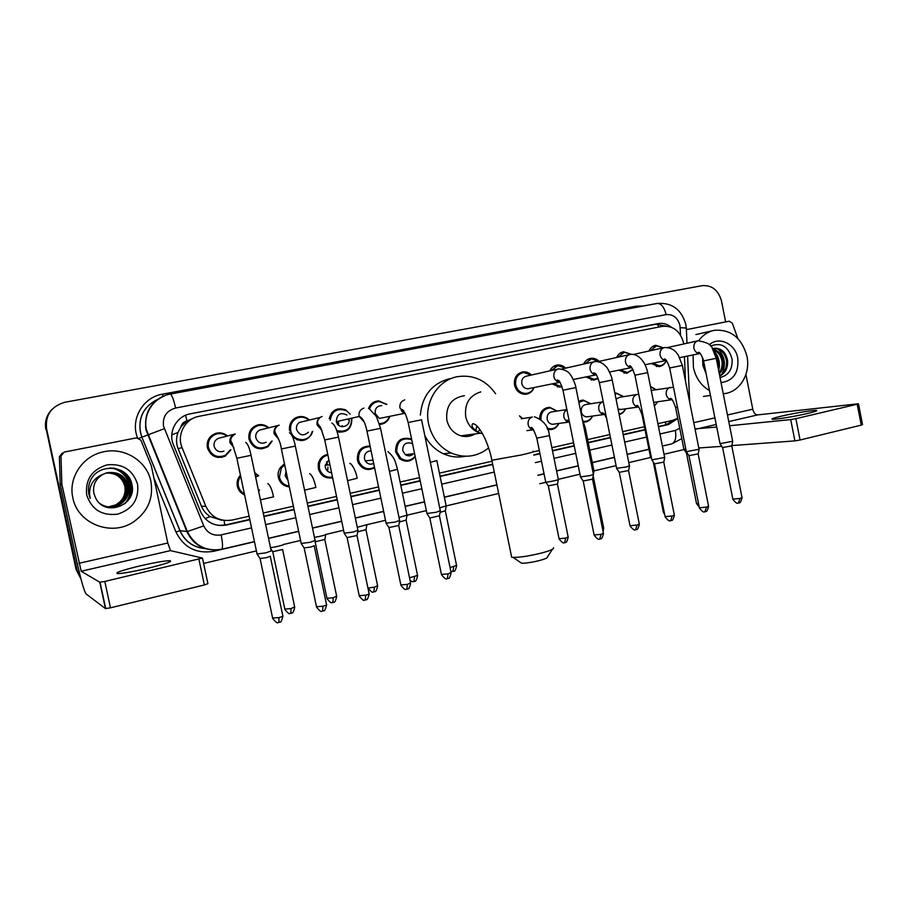 <?xml version="1.0" encoding="UTF-8"?>
<svg xmlns="http://www.w3.org/2000/svg" width="908" height="908" viewBox="0 0 908 908"><rect width="100%" height="100%" fill="white"/><g stroke="black" fill="none" stroke-linecap="round" stroke-linejoin="round"><path stroke-width="1.36" d="M400.837 440.244L400.473 439.586M625.555 408.838C624.227 411.857 622.094 413.776 619.165 414.604M592.595 416.057C590.722 420.052 587.748 422.084 583.651 422.163M558.919 423.434C556.774 427.838 553.415 429.87 548.818 429.552L547.558 429.302M400.757 458.245L400.099 459.051M415.228 456.747C410.643 461.877 405.479 462.547 399.724 458.756L395.593 451.878C395.661 441.095 400.7 436.737 410.734 438.825L411.619 439.279M363.393 467.121L362.678 467.847M374.595 467.79C367.876 471.127 362.462 469.504 358.354 462.932L357.423 460.152C356.98 450.867 361.202 446.169 370.078 446.044M325.132 476.098L324.326 476.757M332.623 477.767C325.404 478.856 320.649 475.803 318.345 468.63L318.265 464.011C319.457 458.722 322.612 455.498 327.743 454.352M285.906 485.19L285.01 485.791M289.323 486.881C283.568 486.2 279.902 483.011 278.325 477.302C277.655 473.726 278.359 470.457 280.436 467.495L284.522 463.988M259.586 490.036L258.78 491.183M244.604 494.962C240.756 493.237 238.339 490.32 237.34 486.189C236.579 482 237.612 478.323 240.427 475.156M654.316 405.762L657.778 401.756L654.396 406.148M218.034 456.713L217.16 457.314M230.95 449.789L225.286 456.122C216.592 459.176 210.622 456.349 207.364 447.667C206.513 440.618 209.385 435.829 215.991 433.32C220.292 432.242 224.162 433.127 227.59 435.965M272.15 441.038L268.019 446.623C259.132 451.015 252.799 448.529 249.008 439.177C248.156 432.458 250.79 427.793 256.93 425.182C261.345 423.9 265.318 424.762 268.847 427.781M298.267 439.211L297.495 439.937M312.67 431.357L311.558 434.399C305.962 441.787 299.561 442.468 292.376 436.419M351.85 418.282C351.975 428.61 347.06 433.116 337.106 431.788M389.861 416.318C388.125 421.323 384.697 424.036 379.578 424.433M598.168 378.477L593.662 380.157L585.864 376.945M633.012 369.59L626.679 373.324L618.915 370.146M562.029 386.74L559.873 387.137L552.075 383.891M534.12 387.523C532.417 391.677 529.466 393.924 525.267 394.276C519.728 394.004 516.141 390.951 514.518 385.094C513.78 378.023 516.538 373.631 522.77 371.928C526.05 371.52 528.955 372.552 531.464 375.027M645.055 364.755L666.381 360.431C663.169 360.408 661.081 358.637 660.093 355.096C659.651 351.339 660.956 348.865 664.02 347.662L664.599 347.537C674.474 347.639 676.642 353.314 678.333 355.198L682.351 365.379L669.65 368.001C667.38 361.429 665.609 358.456 664.327 359.069C663.748 359.545 664.44 359.999 666.381 360.419C664.951 364.051 662.477 366.128 658.958 366.639L651.252 363.495M289.187 486.189L288.517 486.813M327.879 467.098L327.89 468.414M327.879 468.551L327.516 471.127M348.456 419.893L348.263 419.065M337.992 421.312L338.298 424.808M301.547 439.767L300.911 440.584M262.457 448.075L261.742 448.938M222.403 456.633L221.79 457.337M683.735 343.973L683.52 342.702C680.137 330.977 673.146 325.529 662.522 326.347L199.068 416.307C185.243 418.588 176.424 434.716 182.077 447.644L205.832 506.289C211.292 517.288 220.077 521.873 232.176 520.046L249.087 516.221M180.953 426.851L186.946 420.915C183.734 421.698 181.736 423.673 180.953 426.851L177.979 432.48C176.027 437.906 176.061 443.297 178.104 448.654L201.451 506.233C203.279 510.557 206.184 514.019 210.179 516.607L221.87 520.307M151.046 442.366L150.773 441.697M193.483 418.145L187.343 420.835M685.54 381.405L684.416 356.674M657.903 423.684L672.873 420.302L677.743 418.282M263.207 513.02L293.375 506.199M307.267 503.055L336.516 496.426M350.193 493.339L378.557 486.915M400.122 482.034L419.53 477.642M439.427 473.136L492.045 461.23M533.212 451.912L539.318 450.527M551.871 447.689L573.595 442.764M587.635 439.597L609.824 434.569M622.593 431.675L644.442 426.737M614.852 393.164L616.146 393.028L623.705 396.637M578.668 401.37L583.231 400.087L590.768 403.765M539.59 418.679C539.988 411.664 543.347 407.874 549.692 407.306L557.115 411.063M519.467 415.853L522.736 418.554M254.705 472.625L258.666 475.826M650.423 386.275L655.962 389.668M616.68 357.48C618.121 354.29 620.414 352.383 623.569 351.759L631.446 354.347M583.617 364.108C585.104 360.896 587.453 358.966 590.688 358.342C593.877 357.911 596.692 358.932 599.144 361.395M549.828 370.884C551.36 367.626 553.789 365.686 557.092 365.061C560.327 364.641 563.187 365.663 565.673 368.137M368.489 408.521C370.385 403.742 373.801 401.211 378.761 400.916L386.876 404.378M329.184 418.736C331.704 410.03 337.186 407.09 345.619 409.917L350.261 414.264M289.652 430.903C288.801 425.001 290.878 420.608 295.906 417.691C300.843 415.592 305.338 416.363 309.378 420.029M649.038 350.999C650.434 347.832 652.67 345.948 655.758 345.324L663.408 347.809M334.371 410.393L335.234 410.881M331.999 412.436L332.941 412.845M362.973 447.372L363.756 447.962M360.601 449.188L361.463 449.732M326.585 461.729L327.493 464.374M322.34 456.849L323.259 457.337M283.228 464.771L284.227 465.202M671.307 327.198C667.198 323.986 662.749 322.783 657.96 323.611L190.294 413.832C176.595 416.068 167.832 432.004 173.439 444.795L200.486 511.488C205.889 522.35 214.594 526.867 226.569 525.04L249.836 519.751M190.294 413.832L655.27 324.304L665.893 326.074M80.812 578.385L77.055 570.076L46.603 428.882C45.128 415.024 51.313 406.137 65.149 402.21L702.27 285.657C711.974 285.033 718.387 290.163 721.497 301.047L725.628 321.92M684.144 449.505L664.02 454.284M650.764 457.428L628.813 462.626M616.078 465.645L593.945 470.889L585.251 427.781M579.951 474.203L558.295 479.345L549.442 435.738M545.924 482.273L539.692 483.748M498.64 493.487L446.339 505.881M426.34 510.625L407.193 515.154M385.491 520.307L367.093 524.665M343.576 530.238L325.983 534.415M300.559 540.442L283.829 544.403M256.408 550.906L203.608 563.425M80.937 578.873L76.068 569.486L46.24 429.212C44.855 421.766 46.717 415.217 51.847 409.542C46.717 415.217 44.855 421.766 46.24 429.212L76.556 569.781L46.603 428.882M658.527 426.805L668.549 424.524L677.777 418.486M263.956 516.538L294.113 509.683M307.994 506.528L337.243 499.877M350.908 496.767L379.26 490.32M400.825 485.417L420.234 481.002M440.108 476.473L492.715 464.51M533.87 455.158L539.976 453.762M552.518 450.913L574.242 445.976M588.27 442.786L610.46 437.735M623.229 434.83L645.066 429.859M249.757 519.41L225.4 524.949L218.885 525.471M674.031 419.984L665.814 424.831L658.47 426.499M645.009 429.563L623.16 434.523M610.403 437.429L588.214 442.468M574.185 445.658L552.461 450.595M539.908 453.444L533.813 454.84M492.658 464.192L440.039 476.155M420.166 480.673L400.757 485.088M379.192 489.979L350.84 496.426M337.174 499.536L307.914 506.187M294.044 509.343L263.876 516.198M722.008 361.611L721.894 361.044M45.888 429.529C44.503 422.129 46.365 415.603 51.461 409.962M709.466 390.554C701.101 385.65 695.755 377.955 693.417 367.479L693.076 354.914M698.672 340.693C702.826 335.041 708.092 331.579 714.46 330.308C730.917 329.173 741.745 337.821 746.944 356.231C750.893 374.209 739.157 392.994 723.245 393.686M719.692 375.799C724.822 372.348 727.058 367.218 726.423 360.408C724.527 352.293 720.169 348.32 713.347 348.49L713.302 348.502M719.772 376.162C725.594 372.916 728.182 367.592 727.546 360.192C725.651 352.066 721.293 348.093 714.46 348.263L712.53 348.751M719.147 373.018C721.61 369.477 722.541 365.549 721.951 361.236C720.804 355.334 717.865 351.51 713.132 349.773M719.329 373.948C722.439 370.294 723.687 365.992 723.063 361.032C721.678 354.381 718.262 350.443 712.814 349.205M717.683 365.64L717.547 362.065L715.958 357.094M718.262 368.546L718.637 361.861L714.982 353.825M720.044 377.558C728.591 375.413 732.608 369.318 732.109 359.296C728.432 346.368 721.27 341.964 710.589 346.107M709.318 344.745C719.045 335.926 735.389 343.769 737.761 358.161C738.999 372.689 733.426 380.838 721.054 382.62M706.106 373.619L702.871 365.493L702.61 357.548M703.133 359.091L703.473 365.334L704.426 368.705L703.462 360.941M721.905 374.153C726.196 364.596 724.879 356.208 717.978 349.001M718.693 370.759C720.566 362.814 718.83 356.027 713.472 350.397M807.938 413.378C815.168 411.642 817.972 410.654 816.326 410.405C813.364 410.007 793.161 413.356 781.016 416.239C773.627 417.986 770.767 418.997 772.424 419.269C775.239 419.678 795.646 416.307 807.938 413.378M686.391 329.638L729.283 321.194L732.359 323.237L737.795 338.423M698.797 447.973L721.781 446.35M858.469 403.856L862.509 424.615L861.272 425.114L857.197 404.23L858.457 403.776L757.624 414.911C755.342 414.786 753.719 412.879 752.777 409.19L745.922 374.493M800.062 440.005L794.897 440.891L790.709 419.587L795.873 418.667L800.062 440.005L861.272 425.114M731.848 445.59L794.897 440.891M795.873 418.667L857.197 404.23M790.709 419.587L729.601 425.75M716.718 427.044L694.995 428.894M552.461 549.249L547.388 556.99C547.876 557.784 545.288 558.953 539.602 560.497C532.009 562.381 525.97 563.278 521.521 563.221L520.091 562.222M511.352 555.651L511.669 557.217L513.145 557.376C520.046 557.421 529.455 555.991 541.372 553.074C550.248 550.679 554.277 548.897 553.46 547.74M464.408 395.695C451.526 397.852 445.658 405.955 446.827 420.029C448.813 428.088 453.501 433.354 460.912 435.829C465.952 437.191 470.707 436.555 475.179 433.911M488.606 447.973C477.188 456.906 464.68 458.574 451.083 452.967C439.268 447.122 431.777 437.418 428.599 423.866C423.741 402.494 437.951 379.816 457.78 376.616C473.386 374.516 485.984 380.214 495.575 393.731M420.325 415.047C422.311 395.366 432.185 383.221 449.971 378.625M477.642 432.083L479.991 429.632M465.202 456.27C457.757 457.78 450.47 456.951 443.354 453.762C435.295 449.948 429.121 443.91 424.819 435.613M476.904 425.909L475.724 430.857M466.394 435.091L465.35 436.532M469.958 434.614L468.993 436.26M650.469 350.681L656.575 345.823L663.351 347.821M732.733 441.254L720.01 443.649M732.688 441.47L731.803 445.839L722.598 447.576M666.37 360.431C664.974 363.586 662.704 365.391 659.571 365.833L652.648 363.211M618.098 357.162L624.364 352.281L631.344 354.347M699.115 449.244L686.346 451.662M699.069 449.471L698.195 453.886L688.945 455.634M632.921 369.397L627.28 372.518L620.3 369.874M585.036 363.79L591.46 358.876L599.053 361.418M664.724 457.416L651.887 459.868M664.679 457.655L663.805 462.115L654.509 463.886M598.009 378.069L594.252 379.34L587.238 376.672M551.235 370.566L557.841 365.606L565.536 368.16M629.516 465.77L626.304 466.973L616.611 468.278M629.471 466.031L628.608 470.526L619.267 472.342M561.814 386.127L560.452 386.32L553.437 383.607M529.443 388.476L528.013 388.76C524.824 388.681 522.747 386.956 521.805 383.585C521.396 379.51 522.997 377.024 526.595 376.116L557.852 369.068M533.949 387.557C532.292 391.189 529.58 393.153 525.834 393.459C520.625 393.221 517.254 390.349 515.71 384.844C515.029 378.193 517.628 374.073 523.496 372.484L531.282 375.061M593.48 474.339L590.087 475.599L580.496 476.882M593.435 474.612L592.572 479.152L583.174 480.99M385.684 417.181L379.385 418.452L375.152 413.458C374.845 408.475 377.07 405.853 381.803 405.57M369.465 409.088C371.179 404.31 374.482 401.79 379.385 401.552L386.513 404.469M440.38 510.705L436.101 512.294L426.93 513.463M427.112 513.803L429.722 517.776M440.323 511.045L439.472 515.767L429.87 518.014M389.532 416.386C387.671 421.13 384.277 423.537 379.328 423.605M349.069 418.894C350.953 427.055 338.162 429.893 336.391 421.664L336.323 421.369C336.902 414.082 340.432 411.971 346.901 415.035M330.206 420.268C331.965 410.881 337.254 407.692 346.096 410.677M331.522 413.015L332.487 413.412M399.702 520.363L395.162 522.055L386.093 523.201M399.645 520.715L398.782 525.494L388.919 527.559M351.578 418.35C351.464 428.633 346.504 432.707 336.709 430.585M338.548 421.199L338.616 425.239M340.057 431.538L339.49 432.344M342.282 425.659L342.078 426.76M308.459 432.219C303.431 436.442 299.47 435.522 296.553 429.461C296.087 426.533 297.007 424.206 299.311 422.458L303.794 421.38M312.261 431.436L311.194 434.149C306.836 443.002 292.365 440.607 290.742 430.676C289.936 425.239 291.831 421.142 296.417 418.384C300.9 416.341 305.065 416.931 308.902 420.143M357.99 530.272L353.155 532.054L344.189 533.189M357.922 530.635L357.06 535.482L347.072 537.604M297.518 438.927L296.723 439.631M266.192 442.241C261.254 444.341 257.804 442.843 255.829 437.758C255.33 434.183 256.68 431.595 259.858 430.006L261.776 429.529M271.617 441.152L267.826 446.01C259.506 450.039 253.582 447.689 250.063 438.961C249.269 432.707 251.709 428.338 257.395 425.863C261.368 424.649 265 425.33 268.303 427.918M315.224 540.442L310.059 542.326L301.195 543.438M314.281 545.719L310.547 547.104L304.112 547.899M223.947 451.185C219.112 452.683 215.832 451.038 214.095 446.259C213.607 442.423 215.128 439.756 218.669 438.246L219.645 437.996M230.337 449.914L225.161 455.419C217.012 458.222 211.428 455.566 208.397 447.451C207.603 440.868 210.27 436.385 216.422 434.001C220.281 433.002 223.788 433.718 226.966 436.124M271.39 550.872L265.817 552.87L257.055 553.959M270.414 556.229L266.385 557.694L260.029 558.477M221.234 456.849L221.109 457.439M651.252 390.417L673.486 387.239M685.846 449.165L683.883 449.097M650.514 386.74L655.928 389.68M687.242 453.058L686.414 452.933M616.033 399.055L619.778 397.273L636.667 394.549M651.354 457.201L650.514 457.008M615 393.868L616.85 393.595L623.648 396.648M621.719 409.383L618.064 409.122M625.487 408.838C624.08 411.699 621.923 413.412 619.04 413.98M588.6 416.613L586.625 416.886C583.855 416.511 582.085 414.831 581.302 411.846C580.95 407.42 582.743 404.945 586.659 404.412L602.526 401.904M578.873 402.369L583.912 400.666L590.665 403.776M592.493 416.08C590.586 419.723 587.703 421.482 583.844 421.369L583.311 421.301M554.799 423.991L552.359 424.308C549.658 423.843 547.921 422.152 547.172 419.246C546.843 414.661 548.727 412.164 552.859 411.721L566.876 409.553M540.918 419.678C540.759 412.516 543.892 408.589 550.327 407.908L556.967 411.086M594.025 470.923L592.845 471.57M558.772 423.457C556.706 427.305 553.619 429.087 549.51 428.792L547.059 428.111M558.363 479.356C560.44 479.503 549.079 482.08 546.128 482.125L545.685 481.864M519.83 416.431L522.543 418.577M558.318 479.617L557.478 484.066L548.307 485.882M413.435 453.784C410.961 456.179 408.26 456.474 405.32 454.67L402.709 450.572C402.811 444.284 405.774 441.867 411.574 443.331M415.126 456.293C410.859 461.037 406.046 461.673 400.689 458.188L396.739 451.673C396.819 441.504 401.574 437.44 411.018 439.461L411.733 439.824M446.191 506.176L445.363 510.761L440.085 512.362M446.248 505.87L439.71 507.901M373.687 463.466C370.248 464.907 367.422 464.045 365.232 460.878L364.471 458.858C364.153 453.909 366.355 451.231 371.066 450.822M374.471 467.234C368.273 470.196 363.268 468.676 359.477 462.671L358.546 459.959C358.104 451.367 361.997 446.94 370.214 446.691M360.101 449.721L360.987 450.255M407 515.449L406.16 520.091L399.406 521.998M407.056 515.131L399.009 517.503M331.579 472.728C328.31 472.41 326.222 470.616 325.314 467.348L325.2 465.282L328.889 459.834M332.487 477.097C325.87 477.903 321.523 475.009 319.446 468.437L319.355 464.226C320.376 459.357 323.225 456.315 327.901 455.101M366.855 524.96L366.003 529.648L357.707 531.827M366.911 524.631L357.275 527.332M287.927 480.23L285.226 476.042L286.02 471.104M289.153 486.064C284.034 485.212 280.788 482.227 279.414 477.109L281.321 467.995L284.715 464.896M325.7 534.699L324.848 539.443L315.212 541.792M325.756 534.358C325.473 535.073 321.704 536.083 314.452 537.388M285.157 484.827L284.238 485.394M244.366 493.85C241.21 492.136 239.224 489.526 238.395 486.007C237.726 482.443 238.486 479.231 240.677 476.359M254.864 473.363L258.133 475.951M282.706 549.499L272.706 551.655M283.637 544.335C285.906 544.494 274.171 547.433 270.505 547.638M259.03 489.991L258.508 490.706M244.456 494.258L243.753 494.565M147.425 568.374C166.073 563.789 173.462 561.223 169.592 560.656C164.098 560.894 154.337 562.608 140.309 565.809C121.57 570.372 114.056 572.982 117.779 573.629C123.34 573.379 133.226 571.631 147.425 568.374M61.812 483.771L61.892 484.441L60.28 484.747L60.2 484.089L61.812 483.771L60.984 455.975L64.196 452.082L136.563 437.849L140.888 440.176L151.375 466.031L167.787 543.007L170.477 550.611L202.473 558.068L104.806 581.438L110.47 607.827L204.379 584.968L198.92 559.271M60.28 484.747L77.01 562.324C81.005 580.314 84.035 590.858 86.078 593.945L105.453 608.576L99.789 582.244L81.187 571.245L61.892 484.441M60.2 484.089L59.383 456.758L62.334 452.979M202.495 558.182L207.909 583.662L204.379 584.968M110.47 607.827L105.453 608.576M99.789 582.244L104.806 581.438M72.856 497.834C68.077 477.756 82.707 455.975 103.319 451.878C124.385 446.781 147.028 461.082 150.898 481.433C153.622 498.288 147.811 511.783 133.465 521.93C111.65 536.923 77.543 523.768 72.856 497.834M109.947 506.993L118.755 505.007C126.212 500.705 129.39 494.372 128.289 486.018C125.179 476.008 118.267 471.558 107.541 472.671M100.198 503.781C106.054 507.572 112.331 507.992 119.027 505.018C126.496 500.705 129.685 494.361 128.584 485.984C124.998 475.122 117.416 470.843 105.816 473.147L102.797 474.441C95.59 478.856 92.616 485.156 93.853 493.316L95.873 498.458C105.339 517.333 136.654 504.996 132.057 485.326C129.662 465.168 98.2 462.024 90.335 480.809C88.439 485.235 87.974 489.764 88.939 494.417L90.221 498.458L89.54 494.281C89.449 484.668 93.876 478.051 102.797 474.441M109.437 506.959L117.665 504.996C125.077 500.728 128.232 494.44 127.143 486.132C124.158 476.405 117.45 471.956 107.042 472.796M109.562 506.97L117.938 504.996C125.361 500.717 128.516 494.417 127.426 486.109C124.407 476.314 117.654 471.865 107.167 472.762M108.937 506.925L116.599 504.984C123.953 500.739 127.097 494.497 126.008 486.257C123.148 476.802 116.655 472.353 106.542 472.92M109.062 506.936L116.871 504.984C124.237 500.739 127.381 494.485 126.291 486.223C123.397 476.7 116.86 472.262 106.667 472.886M108.427 506.868L115.543 504.962C122.852 500.751 125.962 494.554 124.884 486.37C122.137 477.188 115.861 472.75 106.054 473.068M108.551 506.891L115.804 504.962C123.125 500.751 126.246 494.542 125.168 486.336C122.387 477.086 116.065 472.648 106.179 473.034M137.562 484.236C139.151 499.309 132.489 509.297 117.586 514.178C101.889 515.96 91.583 509.536 86.68 494.928C85.148 479.594 91.924 469.572 107.019 464.873C122.671 463.352 132.852 469.811 137.562 484.236M125.168 503.429C136.518 490.479 126.87 469.13 110.209 467.995M129.084 499.037C135.564 486.654 127.177 470.798 113.761 468.165M132.114 485.689C131.093 480.082 128.164 475.417 123.306 471.706M124.737 503.781C136.541 490.876 126.848 468.993 109.902 468.006M128.55 499.797C135.803 487.187 127.12 470.503 113.171 468.097M132.284 489.003C131.955 481.07 128.198 474.85 121.025 470.367M171.794 434.853L177.979 432.48M658.584 327.107L657.664 324.043M665.757 424.842L665.485 421.97M224.844 525.062L224.004 520.409M205.049 518.57L210.179 516.607M186.946 420.915L185.618 415.262M201.451 506.233L205.832 506.289M178.104 448.654L182.077 447.644M655.27 324.304L657.96 323.611M680.546 335.143L679.933 325.416C677.709 317.698 673.112 314.1 666.131 314.611L175.607 408.021C166.527 410.7 162.487 416.727 163.497 426.102L203.732 525.891C207.33 533.121 213.142 536.117 221.143 534.88L251.55 527.889M685.812 324.383C681.397 309.299 671.807 302.33 657.029 303.476C661.172 303.306 664.202 307.017 666.131 314.611M218.374 549.839C203.755 550.838 193.245 544.743 186.866 531.555L145.984 429.938C143.839 413.526 150.365 401.994 165.54 395.343M139.117 438.235L141.784 437.225C136.699 419.995 142.159 407.283 158.174 399.111C144.202 405.842 138.266 416.874 140.354 432.208L141.886 437.179L164.291 428.69M137.517 437.792C130.094 419.417 142.931 397.227 162.453 394.174L636.156 306.178L636.508 307.301M636.156 306.178L643.318 306.03M648.97 449.346L627.167 454.454M614.432 457.439L592.277 462.626M578.271 465.906L556.593 470.98M544.074 473.919L537.979 475.349M496.903 484.963L444.387 497.266M424.547 501.908L405.172 506.448M383.653 511.488L355.357 518.116M341.714 521.317L312.522 528.15M298.664 531.396L268.564 538.444M254.478 541.747L213.675 551.304C196.389 554.062 183.825 547.638 175.97 532.031L153.94 478.051M175.607 408.021C173.576 399.134 171.76 394.503 170.159 394.106C154.133 396.694 142.692 413.753 146.449 429.79L187.366 531.543L180.011 530.669C184.948 541.429 193.313 547.399 205.094 548.58M205.163 548.602C193.279 547.479 184.857 541.509 179.898 530.669L141.886 437.179L180.011 530.669L175.97 532.031M265.658 524.654L295.792 517.719M309.662 514.53L338.9 507.81M352.554 504.666L380.895 498.151M402.437 493.203L421.823 488.742M441.697 484.168L494.27 472.081M535.391 462.626L541.486 461.219M554.028 458.336L575.74 453.353M589.757 450.13L611.935 445.022M624.681 442.094L646.519 437.077M659.968 433.979L675.382 430.437L679.729 428.258M213.459 550.066L213.675 551.304M162.453 394.174L163.054 396.365M221.143 534.88C222.778 543.222 222.959 548.012 221.711 549.261C206.082 551.724 194.641 545.81 187.366 531.543L203.732 525.891M254.444 541.588L221.563 549.295M675.382 430.437C676.494 437.735 675.302 442.207 671.784 443.864L671.443 443.944M680.217 327.697C685.188 327.788 687.242 328.185 686.357 328.889L687.004 343.247M187.15 531.566L187.877 532.701M665.814 424.831L668.549 424.524M225.4 524.949L226.569 525.04M696.175 429.121L716.208 424.49M728.772 421.584L757.624 414.911M693.769 422.685L714.891 417.85M727.467 414.979L752.777 409.19M533.075 451.253C535.618 451.333 531.725 452.57 521.396 454.965L491.852 460.254L491.716 459.641M480.775 391.881C469.345 395.525 464.329 403.822 465.725 416.783C467.79 425.16 472.637 430.642 480.287 433.218L482.534 433.718M731.78 445.998L741.995 497.493L740.099 498.424L732.847 499.139M738.352 503.009L740.099 498.424M700.227 353.473L700.17 353.473C696.981 353.53 694.892 351.771 693.894 348.207C693.451 344.507 694.734 342.055 697.719 340.875L698.263 340.761C707.048 342.316 711.724 344.858 712.292 348.377L716.23 358.32L703.575 360.896M698.173 454.045L708.546 506.108L706.549 507.095L699.364 507.788M704.892 511.703L706.549 507.095M686.391 451.889L669.65 367.978M663.782 462.286L674.315 514.927L672.215 515.971L665.099 516.641M670.66 520.59L672.215 515.971M634.93 375.242C632.377 368.126 630.572 365.016 629.482 365.901C628.869 366.435 629.619 366.98 631.718 367.513C628.54 367.411 626.463 365.618 625.51 362.133C625.056 358.342 626.395 355.834 629.539 354.608L630.163 354.472C634.17 353.802 637.949 355.448 641.502 359.398C644.51 362.905 646.575 367.309 647.688 372.609L634.919 375.22L651.933 460.118M628.586 470.719L639.289 523.95L637.064 525.051L630.016 525.698M635.634 529.693L637.064 525.051M596.25 374.788C593.083 374.573 591.04 372.757 590.109 369.34C589.655 365.504 591.04 362.962 594.241 361.713L594.933 361.577C599.416 361.429 603.071 363.064 605.908 366.48C607.486 367.082 612.367 377.785 612.208 380.009L599.371 382.631M592.549 479.345L603.423 533.178L601.085 534.347L594.104 534.982M599.757 539.011L601.085 534.347M580.553 477.154L562.971 390.247C559.18 377.807 558.182 381.065 557.251 379.941C556.468 380.52 557.353 381.269 559.895 382.2C556.786 381.882 554.777 380.055 553.88 376.718C553.426 372.825 554.833 370.26 558.125 368.989L558.897 368.83C564.969 369.658 568.851 371.724 570.53 375.015C572.312 376.672 576.115 386.15 575.888 387.58L562.971 390.224M439.449 516.005L451.072 572.415L448.121 573.879L441.447 574.423M447.326 578.623L448.121 573.879M440.289 510.693L421.562 419.791L408.157 422.515M405.252 413.605L399.951 408.044C399.475 403.969 401.041 401.257 404.673 399.883M398.76 525.755L410.586 582.834L407.454 584.389L400.848 584.911M406.818 589.144L407.454 584.389M370.203 409.678C375.208 415.853 374.391 413.254 376.684 417.192L380.543 428.315L366.98 431.107L386.161 523.541M364.097 421.902L359.057 416.375C358.569 412.243 360.181 409.485 363.892 408.101M357.037 535.743L369.079 593.526C369.817 593.798 368.705 594.343 365.731 595.16L359.205 595.682M365.254 599.95L365.731 595.16M331.874 423.049C334.598 424.547 336.8 429.223 338.48 437.089L324.735 439.949L344.268 533.552M321.863 430.369L317.108 424.91C316.608 421.811 317.573 419.326 320.002 417.476L322.09 416.511M314.236 545.992L326.494 604.49C327.255 604.785 326.074 605.364 322.93 606.226L316.483 606.726M322.624 611.027L322.93 606.226M289.448 432.696C291.933 434.41 293.897 438.87 295.338 446.078L281.378 448.961M278.506 439.029L274.08 433.672C273.569 429.87 274.988 427.123 278.347 425.443L279.199 425.148M270.312 556.502L282.797 615.737C283.591 616.044 282.32 616.657 279.006 617.576L272.627 618.064M278.87 622.389L279.006 617.576M245.659 442.4C247.725 443.66 249.518 447.962 251.062 455.317L236.863 458.245M233.992 447.86L229.928 442.661C229.406 438.587 231.029 435.738 234.775 434.137L235.195 434.013M672.158 399.702L671.818 399.713C668.969 399.463 667.119 397.761 666.279 394.594C665.848 390.973 667.108 388.556 670.07 387.353M677.47 407.17L675.552 407.306M698.536 503.634L696.504 503.441M638.721 407L638.415 407C635.566 406.693 633.739 404.979 632.91 401.847C632.467 398.181 633.761 395.729 636.792 394.515L638.744 394.299M642.853 414.786L642.047 414.752M664.213 512.248L663.305 511.953M604.512 414.468L604.229 414.457C601.402 414.071 599.586 412.334 598.781 409.258C598.338 405.547 599.666 403.073 602.753 401.835L603.218 401.722M593.174 475.996L603.638 527.832L602.503 528.615M582.221 418.929L585.217 427.645L584.071 428.111M569.407 422.084L569.191 422.061C566.422 421.584 564.651 419.848 563.868 416.84C563.414 413.662 564.424 411.301 566.91 409.735M557.467 484.248L568.147 536.912L565.741 538.081L559.056 538.705M564.583 542.632L565.741 538.081M534.392 416.795C543.552 420.222 548.557 426.488 549.419 435.602L536.798 438.155M533.654 429.881L533.234 429.825C530.578 429.223 528.887 427.475 528.15 424.604C527.696 420.813 529.092 418.27 532.338 416.976M445.34 510.977L456.554 565.457L450.073 567.579M452.922 571.45L453.705 566.83M436.839 460.583L430.324 462.308M406.148 520.318L417.555 575.434L409.542 577.794M413.889 581.517L414.536 576.886M387.943 451.582C395.321 458.461 395.014 461.037 397.488 469.322L389.453 471.365M365.992 529.886L377.592 585.66L374.391 587.192L367.933 588.043M373.892 591.834L374.391 587.192M349.989 463.693C349.081 461.707 355.062 466.655 357.173 478.266L347.548 480.65M324.837 539.692L336.641 596.136L333.236 597.759L326.959 598.281M332.896 602.413L333.236 597.759M315.939 487.437L304.566 490.15M282.638 549.749L294.657 606.873L291.025 608.587L284.828 609.098M290.855 613.263L291.025 608.587M273.649 496.835L260.437 499.865M255.659 477.143L257.986 475.985M81.187 571.245L170.477 550.611M78.905 563.335L167.787 543.007M60.984 455.975L59.383 456.758M225.286 456.122L217.943 457.439M655.758 345.324L654.895 345.517M522.77 371.928L521.317 372.269M557.092 365.061L555.844 365.356M623.569 351.759L622.593 351.986M590.688 358.342L589.587 358.592M378.761 400.916L373.937 402.108M549.692 407.306L546.287 407.862M583.231 400.087L580.45 400.553M616.146 393.028L614.864 393.243M268.53 538.296L298.63 531.248M312.488 528.002L341.68 521.169M355.323 517.969L383.63 511.34M405.138 506.301L424.513 501.772M444.364 497.119L496.869 484.827M537.956 475.202L544.04 473.772M556.57 470.843L578.248 465.77M592.254 462.49L614.398 457.303M627.144 454.318L648.948 449.21M662.386 446.066L671.784 443.864L681.795 438.632M689.705 402.312L687.594 356.027M657.029 303.476L170.25 394.095M685.835 324.508L686.323 328.299M186.832 531.555L188.569 534.074M145.552 427.407L145.791 422.833M712.553 330.739L695.903 334.575M714.46 348.263L713.347 348.49M710.442 395.434L703.439 396.444M521.521 563.221L513.145 557.376M460.912 435.829L480.287 433.218C473.216 429.439 470.673 426.272 472.671 423.741C478.652 423.434 488.481 442.219 491.852 460.254L511.669 557.217M451.083 452.967L443.354 453.762M742.04 497.732C739.952 505.677 738.828 501.727 738.794 502.941C737.875 501.954 738.442 506.165 732.904 499.389L722.643 447.723M667.789 347.492L697.685 340.886M655.746 346.016L652.262 346.811M679.729 357.627L700.17 353.473L698.354 352.349C699.83 352.009 701.578 354.869 703.587 360.919L720.055 443.864M722.7 447.735L720.135 443.864M659.571 365.833L656.28 366.48M716.242 358.342L732.665 441.243M708.592 506.369C706.526 514.393 705.368 510.409 705.334 511.635C704.404 510.636 705.028 514.893 699.421 508.049L688.99 455.805M633.353 354.472L663.941 347.685M623.433 352.497L619.948 353.291M689.058 455.805L686.471 451.9M627.28 372.518L624.012 373.154M682.362 365.402L699.046 449.233M674.372 515.199C672.306 523.314 671.148 519.285 671.08 520.534C670.172 519.512 670.796 523.825 665.155 516.924L654.566 464.067M598.111 361.622L629.414 354.642M590.404 359.114L586.931 359.909M654.634 464.067L652.023 460.118M609.563 372.042L631.741 367.547M594.252 379.34L591.04 379.975M647.688 372.632L664.645 457.405M639.345 524.234C637.28 532.44 636.122 528.377 636.031 529.636C635.18 528.604 635.725 532.951 630.084 525.993L619.313 472.523M562.041 368.943L594.059 361.77M556.638 365.879L553.176 366.684M596.238 374.777C593.911 374.051 593.094 373.404 593.798 372.87C594.842 373.869 596 371.383 599.371 382.654L616.668 468.528M619.381 472.523L616.759 468.539M573.243 379.51L596.284 374.834M560.452 386.32L557.319 386.933M612.219 380.032L629.448 465.77M603.491 533.495C601.425 541.792 600.279 537.672 600.143 538.966C599.303 537.911 599.893 542.303 594.173 535.289L583.231 481.183M522.089 372.813L518.672 373.608M583.299 481.195L580.643 477.154M528.013 388.76L559.952 382.291M525.834 393.459L522.826 394.038M575.888 387.614L593.401 474.328M451.151 572.789C449.017 581.574 447.86 577.193 447.633 578.6C446.872 577.465 447.451 582.062 441.526 574.809L429.802 518.014M379.385 418.452L404.412 413.356C401.586 411.494 400.598 410.132 401.45 409.258C403.685 409.599 405.921 414.025 408.169 422.549L426.998 513.803M410.677 583.231C408.521 592.13 407.363 587.703 407.09 589.133L406.012 589.281C405.456 590.211 403.765 588.895 400.927 585.32L388.999 527.809M366.991 431.141C365.254 422.753 362.701 417.85 359.33 416.431L336.391 421.664M380.543 428.349L399.599 520.352M389.089 527.809L386.275 523.553M369.17 593.934C367.002 602.946 365.799 598.486 365.515 599.938L364.449 600.086C363.892 601.039 362.167 599.711 359.296 596.091L347.151 537.854M299.311 422.458L320.002 417.476C314.259 423.48 320.286 425.387 320.967 428.417L324.735 439.949M296.417 418.384L293.795 419.042M338.491 437.123L357.888 530.261M347.242 537.865L344.382 533.552M326.585 604.91C324.36 614.069 323.18 609.552 322.851 611.016L321.795 611.175C321.239 612.14 319.491 610.8 316.574 607.157L304.203 548.171M259.858 430.006L278.347 425.443C269.71 431.958 279.471 433.899 281.378 448.995L301.274 543.813M257.395 425.863L253.718 426.828M295.338 446.123L315.087 540.43M304.294 548.171L301.388 543.813M282.887 616.18C280.583 625.521 279.471 620.868 279.074 622.4L278.03 622.548C277.428 623.512 275.657 622.173 272.718 618.507L260.119 558.749M218.669 438.246L234.775 434.137C230.621 437.304 229.713 440.266 232.051 443.036L236.863 458.29L257.134 554.345M216.422 434.001L212.166 435.17M251.062 455.351L271.174 550.85M260.21 558.749L257.259 554.345M653.635 402.358L671.818 399.713L670.217 398.476C671.455 397.817 673.237 400.803 675.575 407.42L683.928 449.301M686.516 453.092L683.996 449.301M699.183 506.88L696.55 503.679L686.459 453.081M620.073 409.61L638.415 407L636.61 405.547C637.666 404.639 639.482 407.749 642.07 414.877L650.548 457.223M651.672 458.801L650.627 457.235M664.667 514.518L663.351 512.203L653.306 462.059M638.381 519.228L638.46 519.83M581.268 401.109L578.702 401.529M606.533 418.213C603.763 412.221 603.275 413.401 602.22 412.743L604.229 414.457L586.625 416.886M603.707 528.115L603.082 531.464M569.373 421.914L567.012 420.064C566.479 420.676 567.205 421.335 569.191 422.061L552.359 424.308M593.389 474.26L593.98 471.161M549.51 428.792L547.456 429.053M568.215 537.207C566.161 545.39 565.048 541.316 564.924 542.587C564.118 541.531 564.731 545.878 559.112 539L548.364 486.064M521.237 418.781L531.725 417.192M526.946 430.63L533.234 429.825C531.146 428.939 530.397 428.167 530.976 427.52C532.111 426.624 534.063 430.21 536.832 438.292L545.742 482.125M548.432 486.075L545.833 482.125M456.633 565.798C454.545 574.299 453.41 570.088 453.206 571.416L450.867 571.416M405.32 454.67L414.581 453.659M436.873 460.742L446.157 505.858M400.689 458.188L399.236 458.336M417.635 575.797C415.546 584.389 414.366 580.144 414.15 581.495C412.879 581.154 414.865 582.698 410.144 580.7M365.232 460.878L372.984 460.061M397.522 469.481L406.966 515.131M359.477 462.671L358.285 462.785M377.671 586.023C375.515 594.785 374.402 590.416 374.13 591.823L373.109 591.971C372.575 592.901 370.918 591.607 368.126 588.1M325.2 465.282L329.922 464.794M319.355 464.226L318.209 464.351M336.72 596.522C334.541 605.398 333.429 600.971 333.111 602.413L332.101 602.56C331.522 603.48 329.842 602.186 327.039 598.667L315.133 541.792M309.673 473.647C312.204 475.247 314.259 479.844 315.859 487.437M281.321 467.995L279.993 468.142M294.737 607.27C292.535 616.271 291.377 611.81 291.048 613.263L290.015 613.411C289.459 614.353 287.757 613.048 284.908 609.495L272.786 551.905M267.883 483.555C270.221 485.337 272.094 489.764 273.501 496.835M272.877 551.905L270.72 548.704M169.853 561.882L169.592 560.656M100.039 582.278L105.714 608.632"/></g></svg>
